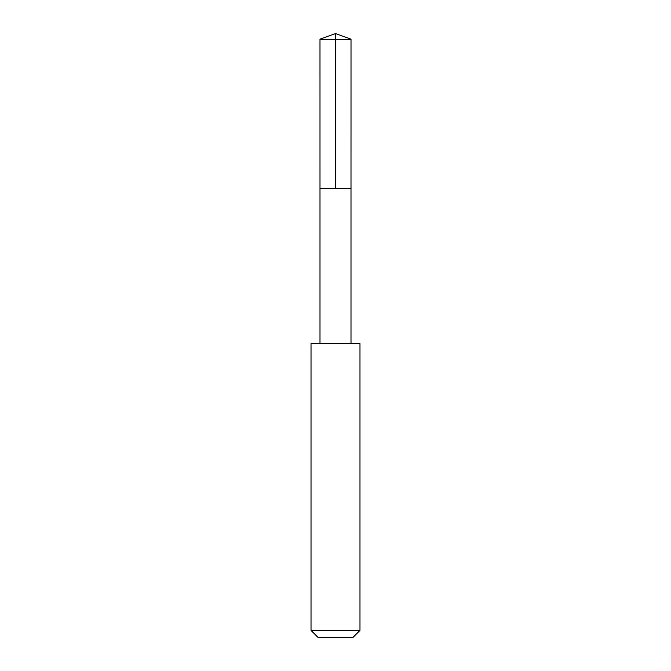 <?xml version="1.0" encoding="UTF-8"?>
<svg xmlns="http://www.w3.org/2000/svg" width="671" height="671" viewBox="0 0 671 671"><rect width="100%" height="100%" fill="white"/><g stroke="black" fill="none" stroke-linecap="round" stroke-linejoin="round"><path stroke-width="1.01" d="M321.208 188.601L351 188.601L351.008 39.195L319.992 39.195L320 188.601L351 188.601L351 343.644L320 343.644L320 188.601L321.208 188.601M359.983 343.661L311.017 343.661L311.017 630.379L359.983 630.379L359.983 343.661L351 343.644M359.983 630.379L352.912 637.45L318.088 637.45L311.017 630.379M335.5 188.601L335.5 33.55L319.992 39.195M335.5 33.55L351.008 39.195M320 343.644L311.017 343.661"/></g></svg>
